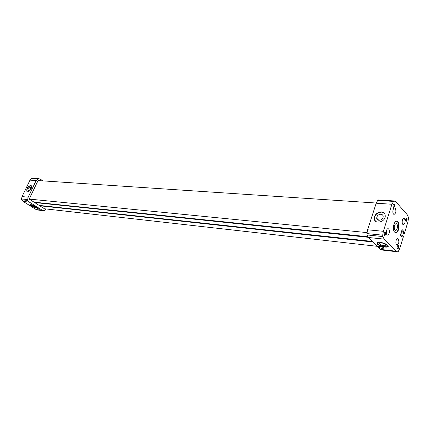 <?xml version="1.0" encoding="UTF-8"?>
<svg xmlns="http://www.w3.org/2000/svg" width="430" height="430" viewBox="0 0 430 430"><rect width="100%" height="100%" fill="white"/><g stroke="black" fill="none" stroke-linecap="round" stroke-linejoin="round"><path stroke-width="0.64" d="M379.276 246.073L383.114 247.245M37.335 208.324C38.813 209.13 39.71 209.405 40.028 209.136C38.813 208.093 37.706 207.625 36.7 207.744L37.335 208.324M37.861 207.824L39.168 208.421M398.352 251.362L399.776 248.449L403.49 236.355L402.491 235.28L401.964 236.978L400.362 235.258L402.12 229.566L403.711 231.302L403.19 232.995L404.189 234.081L407.855 222.138L408.462 218.456L408.339 217.128L407.156 214.613L395.901 201.826L393.944 200.934L391.913 204.261L383.35 231.308L382.7 235.178L382.84 236.559L384.151 239.123L395.879 251.19L397.75 251.867L398.352 251.362M404.189 234.081L400.825 233.753M395.879 251.19L380.346 249.389L382.324 250.061M378.427 247.019C381.367 248.669 383.13 248.922 383.716 247.777C382.829 246.331 377.131 245.347 378.266 246.831L378.427 247.019M380.211 242.337C383.839 242.912 386.419 244.003 387.951 245.621C390.23 248.61 378.932 246.669 377.212 243.805C376.594 242.633 377.594 242.144 380.211 242.337M384.151 239.123L368.424 237.484L380.346 249.389M383.35 231.308L367.591 229.792L366.94 233.597L367.091 234.957L368.424 237.484M381.367 211.915C383.796 212.237 385.092 213.581 385.248 215.935C385.5 222.294 374.164 224.739 374.25 218.375C374.783 214.398 377.158 212.243 381.367 211.915M391.913 204.261L376.196 203.213L367.591 229.792M378.389 199.982L377.674 200.401L376.196 203.213M377.277 246.32L44.478 208.77L39.77 205.787L372.955 242.004M39.915 205.475L39.77 205.787M372.375 241.429L39.141 205.389L34.663 202.551L368.327 237.301M34.814 202.229L34.663 202.551M368.032 236.742L34.024 202.148L29.192 199.085L367.113 232.603M376.288 203.035L38.055 180.562L29.192 199.085M32.159 178.16L31.428 178.407L29.987 180.143L22.054 196.591L21.527 198.956L21.726 199.816L23.198 201.466L36.104 209.544L38.211 210.071M42.919 180.885L40.296 179.138L38.173 178.525L36.147 180.552L28.176 197.182L27.644 199.568L27.848 200.439L29.326 202.1L42.264 210.259L44.301 210.786L46.15 208.958M36.104 209.544L42.264 210.259M30.578 204.503C33.357 205.196 35.298 206.19 36.399 207.486C36.749 208.684 29.939 205.814 29.901 204.744L30.578 204.503M23.198 201.466L29.326 202.1M22.054 196.591L28.176 197.182M30.616 185.405L31.261 185.685C33.105 187.217 28.579 193.296 26.939 191.5C26.327 188.689 27.552 186.663 30.616 185.405M29.987 180.143L36.147 180.552M394.643 232.135L395.724 232.711C399.298 233.248 400.33 221.256 396.707 221.278C393.848 220.789 392.122 229.797 394.643 232.135M398.363 245.616C398.954 247.261 398.707 248.33 397.616 248.836C396.793 247.621 396.911 246.498 397.954 245.46L398.363 245.616M385.527 232.184C386.151 233.877 385.898 234.979 384.753 235.484C383.877 234.248 383.985 233.092 385.076 232.012L385.527 232.184M394.348 204.218C394.955 205.884 394.713 206.964 393.633 207.464C392.751 206.276 392.832 205.131 393.875 204.03L394.348 204.218M406.791 218.252C407.366 219.864 407.129 220.923 406.097 221.418C405.27 220.246 405.361 219.133 406.366 218.075L406.791 218.252M398.244 239.042C399.33 241.81 398.933 243.788 397.062 244.987C395.106 244.96 395.74 238.413 397.669 238.736L398.244 239.042M388.79 229.013C389.919 231.834 389.521 233.855 387.591 235.07C385.549 235.059 386.151 228.373 388.166 228.685L388.79 229.013M395.277 208.378C396.374 211.168 395.998 213.162 394.149 214.36C392.138 214.403 392.633 207.765 394.616 208.023L395.277 208.378M404.517 218.736C405.571 221.471 405.2 223.428 403.399 224.605C401.475 224.632 402.007 218.134 403.91 218.408L404.517 218.736M403.19 232.995L401.12 232.797M403.711 231.302L401.642 231.109M402.491 235.28L400.421 235.076M393.402 204.411L393.971 204.476C394.466 205.723 394.299 206.615 393.471 207.152L393.203 207.024M405.92 218.424L406.425 218.499C406.893 219.714 406.726 220.585 405.931 221.111L405.7 220.999M384.576 232.388L385.146 232.436C385.662 233.705 385.479 234.613 384.608 235.162L384.323 235.011M397.492 245.804L397.992 245.863C398.476 247.1 398.298 247.981 397.46 248.518L397.218 248.389M394.874 229.991L395.514 230.329C397.632 230.668 398.244 223.552 396.094 223.578C394.1 224.885 393.692 227.024 394.874 229.991M395.492 232.668C398.841 232.754 399.835 221.794 396.524 221.278M388.183 246.197C387.22 247.841 378.626 245.605 377.341 243.396L377.121 242.832M381.27 242.869C383.452 243.213 385.011 243.869 385.946 244.842C387.392 246.68 380.453 245.498 379.437 243.745C379.088 243.041 379.701 242.751 381.27 242.869M36.389 207.448C33.938 207.185 31.82 206.217 30.035 204.535M31.712 204.884L35.244 206.69C34.045 206.83 32.734 206.276 31.304 205.029L31.712 204.884M27.187 191.673L27.155 191.64C26.536 188.829 27.762 186.797 30.831 185.545L31.223 185.647M30.207 186.846L30.605 187.028C30.761 189.13 29.906 190.275 28.047 190.463C27.654 188.808 28.369 187.604 30.207 186.846M375.406 221.074L374.449 218.585C374.981 214.608 377.352 212.452 381.56 212.124L384.323 213.328M380.889 214.226C382.399 214.441 383.157 215.29 383.173 216.774C383.114 220.359 376.857 221.724 376.691 218.209C376.9 215.779 378.303 214.452 380.889 214.226M378.846 246.094L383.458 247.497M397.664 251.846L382.162 250.045M382.84 236.559L367.091 234.957M382.7 235.178L366.94 233.597M393.38 201.396L377.674 200.401M38.039 210.05L44.209 210.77M21.726 199.816L27.848 200.439M21.527 198.956L27.644 199.568M31.428 178.407L37.593 178.799M382.248 250.061L397.739 251.862M378.25 199.945L393.944 200.934M44.301 210.786L38.13 210.066M38.173 178.525L32.008 178.133M393.385 207.136L393.633 207.464M393.584 204.32L393.875 204.03M405.748 221.095L406.097 221.418M405.979 218.338L406.366 218.075M384.517 235.14L384.753 235.484M384.775 232.297L385.076 232.012M397.379 248.497L397.616 248.836M397.659 245.734L397.954 245.46M377.341 243.396L377.212 243.805M379.717 242.955L379.437 243.745M378.857 220.31L376.691 218.209M378.266 246.831L378.475 246.18"/></g></svg>
